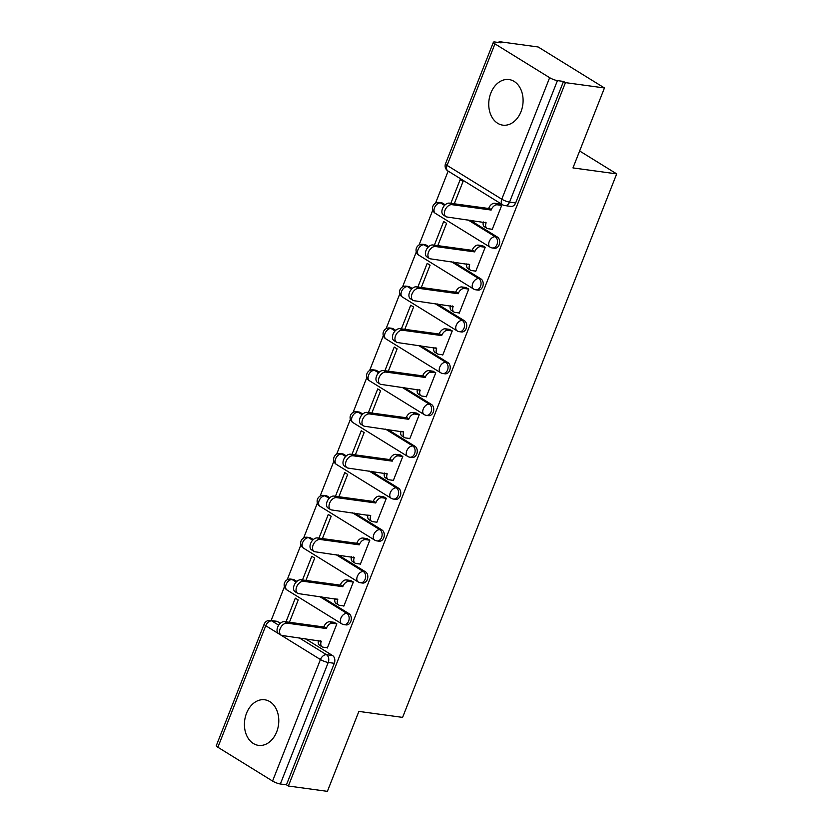 <?xml version="1.0" encoding="UTF-8"?>
<svg xmlns="http://www.w3.org/2000/svg" width="833" height="833" viewBox="0 0 833 833"><rect width="100%" height="100%" fill="white"/><g stroke="black" fill="none" stroke-linecap="round" stroke-linejoin="round"><path stroke-width="1.25" d="M490.845 93.036A23.001 17.056 -82.2 0 0 502.799 125.148A23.001 17.056 -82.2 0 0 520.989 111.674A23.001 17.056 -82.2 0 0 509.036 79.562A23.001 17.056 -82.2 0 0 490.845 93.036M246.526 713.256A23.001 17.056 -82.2 0 0 258.49 745.368A23.001 17.056 -82.2 0 0 276.681 731.895A23.001 17.056 -82.2 0 0 264.717 699.782A23.001 17.056 -82.2 0 0 246.526 713.256M494.49 248.265A5.893 4.373 -82.2 0 0 499.154 244.808A5.893 4.373 -82.2 0 0 497.405 237.051L495.239 236.759A5.893 4.373 97.8 0 1 496.999 244.517A5.893 4.373 97.8 0 1 492.334 247.963L494.49 248.265M478.007 290.113A5.893 4.373 -82.2 0 0 482.671 286.656A5.893 4.373 -82.2 0 0 480.912 278.899L478.756 278.607A5.893 4.373 97.8 0 1 480.516 286.365A5.893 4.373 97.8 0 1 475.851 289.811L478.007 290.113M461.524 331.961A5.893 4.373 -82.2 0 0 466.188 328.504A5.893 4.373 -82.2 0 0 464.429 320.747L462.273 320.455A5.893 4.373 97.8 0 1 464.023 328.212A5.893 4.373 97.8 0 1 459.358 331.669L461.524 331.961M445.03 373.809A5.893 4.373 -82.2 0 0 449.695 370.352A5.893 4.373 -82.2 0 0 447.946 362.605L445.79 362.303A5.893 4.373 97.8 0 1 447.54 370.06A5.893 4.373 97.8 0 1 442.875 373.517L445.03 373.809M428.547 415.657A5.893 4.373 -82.2 0 0 433.212 412.2A5.893 4.373 -82.2 0 0 431.463 404.453L429.307 404.151A5.893 4.373 97.8 0 1 431.057 411.908A5.893 4.373 97.8 0 1 426.392 415.365L428.547 415.657M412.064 457.504A5.893 4.373 -82.2 0 0 416.729 454.047A5.893 4.373 -82.2 0 0 414.98 446.301L412.824 445.999A5.893 4.373 97.8 0 1 414.574 453.756A5.893 4.373 97.8 0 1 409.909 457.213L412.064 457.504M395.581 499.352A5.893 4.373 -82.2 0 0 400.246 495.906A5.893 4.373 -82.2 0 0 398.497 488.148L396.331 487.846A5.893 4.373 97.8 0 1 398.091 495.604A5.893 4.373 97.8 0 1 393.426 499.061L395.581 499.352M379.098 541.2A5.893 4.373 -82.2 0 0 383.763 537.754A5.893 4.373 -82.2 0 0 382.003 529.996L379.848 529.705A5.893 4.373 97.8 0 1 381.608 537.452A5.893 4.373 97.8 0 1 376.943 540.909L379.098 541.2M362.615 583.048A5.893 4.373 -82.2 0 0 367.28 579.601A5.893 4.373 -82.2 0 0 365.52 571.844L363.365 571.553A5.893 4.373 97.8 0 1 365.114 579.299A5.893 4.373 97.8 0 1 360.45 582.756L362.615 583.048M346.122 624.906A5.893 4.373 -82.2 0 0 350.787 621.449A5.893 4.373 -82.2 0 0 349.037 613.692L346.882 613.4A5.893 4.373 97.8 0 1 348.631 621.158A5.893 4.373 97.8 0 1 343.967 624.604L346.122 624.906M604.456 87.965L572.969 167.912L616.691 173.889L402.599 717.39L358.877 711.403L327.39 791.35L288.374 786.019L565.44 82.634L604.456 87.965L538.17 46.981L499.154 41.65L498.8 42.535M448.154 171.098L435.524 203.19M432.806 210.072L419.03 245.037M416.323 251.92L402.547 286.885M399.84 293.768L386.064 328.733M383.357 335.616L369.581 370.581M366.864 377.464L353.098 412.429M350.381 419.311L336.615 454.277M333.898 461.159L320.122 496.124M317.415 503.007L303.639 537.972M300.932 544.865L287.156 579.83M284.449 586.713L271.131 620.512M499.154 41.65L501.081 42.847L495 42.014A5.893 1.239 21.5 0 0 493.386 42.244A5.893 1.239 21.5 0 0 494.948 43.868L549.645 77.677A5.893 1.239 21.5 0 0 557.433 80.603L509.557 202.127A5.893 4.373 97.8 0 1 504.892 205.584L510.973 206.417A5.893 4.373 97.8 0 0 515.637 202.96L509.557 202.127A5.893 1.239 21.5 0 1 501.778 199.202L549.645 77.677M565.44 82.634L563.504 81.436L557.433 80.603M277.858 621.73L271.787 620.897A5.893 4.373 97.8 0 0 270.465 620.418L276.546 621.251A5.893 4.373 97.8 0 1 277.858 621.73L280.346 623.271M305.242 638.651L332.554 655.54L326.474 654.707A5.893 4.373 97.8 0 1 328.223 662.464L280.357 783.988A5.893 1.239 -158.5 0 1 272.568 781.062L217.882 747.253A5.893 1.239 -158.5 0 1 216.309 745.629L264.186 624.104A5.893 1.239 -158.5 0 0 265.748 625.729L217.882 747.253M280.357 783.988L286.437 784.821L288.374 786.019M326.869 647.689L327.359 647.991L336.865 623.844L333.877 622.282M289.415 622.282L298.214 599.958L295.319 598.156L286 621.814M343.352 605.841L343.842 606.143L353.348 581.996L350.37 580.434M305.909 580.424L314.697 558.1L311.802 556.309L302.483 579.966M359.835 563.993L360.325 564.295L369.842 540.148L366.853 538.576M322.392 538.576L331.18 516.252L328.285 514.461L318.966 538.108M376.329 522.145L376.808 522.447L386.325 498.301L383.336 496.728M338.875 496.728L347.673 474.404L344.768 472.613L335.449 496.26M392.812 480.297L393.291 480.599L402.808 456.453L399.819 454.88M355.358 454.88L364.156 432.556L361.251 430.765L351.942 454.412M409.295 438.45L409.784 438.752L419.291 414.605L416.302 413.033M371.841 413.033L380.639 390.708L377.734 388.917L368.425 412.564M425.778 396.602L426.267 396.904L435.774 372.757L432.785 371.185M388.324 371.185L397.122 348.86L394.228 347.069L384.908 370.716M442.261 354.754L442.75 355.045L452.257 330.909L449.279 329.337M404.817 329.337L413.605 307.013L410.711 305.222L401.391 328.868M458.744 312.896L459.233 313.198L468.75 289.061L465.762 287.489M421.3 287.489L430.088 265.165L427.194 263.374L417.874 287.021M475.237 271.048L475.716 271.35L485.233 247.214L482.245 245.641M437.783 245.641L446.582 223.317L443.677 221.526L434.357 245.173M491.72 229.2L492.199 229.502L501.716 205.355L498.728 203.793M442.708 203.242L440.553 202.95A5.893 4.373 97.8 0 0 439.241 202.471L441.396 202.763A5.893 4.373 -82.2 0 1 442.708 203.242L445.197 204.783M470.083 220.162L497.405 237.051M426.225 245.089L424.07 244.798A5.893 4.373 97.8 0 0 422.748 244.319L424.903 244.61A5.893 4.373 -82.2 0 1 426.225 245.089L428.714 246.63M453.6 262.01L480.912 278.899M409.742 286.937L407.576 286.646A5.893 4.373 97.8 0 0 406.265 286.167L408.42 286.458A5.893 4.373 -82.2 0 1 409.742 286.937L412.231 288.478M437.117 303.868L464.429 320.747M393.249 328.785L391.094 328.494A5.893 4.373 97.8 0 0 389.782 328.015L391.937 328.306A5.893 4.373 -82.2 0 1 393.249 328.785L395.748 330.326M420.634 345.716L447.946 362.605M376.766 370.633L374.611 370.341A5.893 4.373 97.8 0 0 373.299 369.862L375.454 370.154A5.893 4.373 -82.2 0 1 376.766 370.633L379.254 372.174M404.151 387.564L431.463 404.453M360.283 412.481L358.128 412.189A5.893 4.373 97.8 0 0 356.816 411.71L358.971 412.012A5.893 4.373 -82.2 0 1 360.283 412.481L362.772 414.022M387.657 429.411L414.98 446.301M343.8 454.339L341.645 454.037A5.893 4.373 97.8 0 0 340.333 453.558L342.488 453.86A5.893 4.373 -82.2 0 1 343.8 454.339L346.289 455.87M371.174 471.259L398.497 488.148M327.317 496.187L325.162 495.885A5.893 4.373 97.8 0 0 323.839 495.406L325.995 495.708A5.893 4.373 -82.2 0 1 327.317 496.187L329.806 497.728M354.691 513.107L382.003 529.996M310.834 538.035L308.668 537.733A5.893 4.373 97.8 0 0 307.356 537.264L309.512 537.556A5.893 4.373 -82.2 0 1 310.834 538.035L313.323 539.576M338.208 554.955L365.52 571.844M294.341 579.883L292.185 579.591A5.893 4.373 97.8 0 0 290.873 579.112L293.029 579.404A5.893 4.373 -82.2 0 1 294.341 579.883L296.84 581.424M321.725 596.803L349.037 613.692M579.633 150.981L616.691 173.889M454.266 203.793L463.065 181.469L460.16 179.668L450.851 203.325M563.504 81.436L515.637 202.96M286.437 784.821L334.304 663.297A5.893 4.373 -82.2 0 0 332.554 655.54M336.844 623.896L332.502 623.303A5.893 3.759 121.7 0 0 326.474 628.134L323.954 626.572A5.893 3.759 -58.3 0 1 329.993 621.751L334.46 622.355M326.307 628.53L287.093 623.167A6.779 4.321 121.7 0 0 280.534 627.884A6.779 4.321 121.7 0 0 281.096 635.11A6.779 4.321 121.7 0 0 282.241 635.506L321.288 641.275A5.893 3.759 121.7 0 0 322.111 646.825L319.601 645.273A5.893 3.759 -58.3 0 1 318.518 640.473M281.096 635.11L278.586 633.559A6.779 4.321 -58.3 0 1 278.024 626.333A6.779 4.321 -58.3 0 1 284.584 621.616L323.798 626.978M322.111 646.825A5.893 3.759 121.7 0 0 323.1 647.179L327.442 647.772M353.338 582.048L348.985 581.455A5.893 3.759 121.7 0 0 342.957 586.276L340.437 584.724A5.893 3.759 -58.3 0 1 346.476 579.903L350.943 580.507M342.8 586.682L303.587 581.319A6.779 4.321 121.7 0 0 297.017 586.036A6.779 4.321 121.7 0 0 297.589 593.263A6.779 4.321 121.7 0 0 298.724 593.658L337.771 599.427A5.893 3.759 121.7 0 0 338.594 604.977L336.084 603.425A5.893 3.759 -58.3 0 1 335.012 598.625M297.589 593.263L295.069 591.711A6.779 4.321 -58.3 0 1 294.507 584.474A6.779 4.321 -58.3 0 1 301.067 579.768L340.281 585.13M338.594 604.977A5.893 3.759 121.7 0 0 339.583 605.331L343.925 605.924M369.821 540.2L365.468 539.607A5.893 3.759 121.7 0 0 359.44 544.428L356.93 542.877A5.893 3.759 -58.3 0 1 362.959 538.045L367.426 538.659M359.283 544.834L320.07 539.472A6.779 4.321 121.7 0 0 313.5 544.178A6.779 4.321 121.7 0 0 314.072 551.415A6.779 4.321 121.7 0 0 315.207 551.81L354.264 557.579A5.893 3.759 121.7 0 0 355.077 563.129L352.567 561.577A5.893 3.759 -58.3 0 1 351.495 556.777M314.072 551.415L311.563 549.853A6.779 4.321 -58.3 0 1 310.99 542.627A6.779 4.321 -58.3 0 1 317.55 537.92L356.763 543.283M355.077 563.129A5.893 3.759 121.7 0 0 356.066 563.483L360.418 564.076M386.304 498.353L381.962 497.749A5.893 3.759 121.7 0 0 375.922 502.58L373.413 501.029A5.893 3.759 -58.3 0 1 379.442 496.197L383.909 496.812M375.766 502.986L336.553 497.624A6.779 4.321 121.7 0 0 329.993 502.33A6.779 4.321 121.7 0 0 330.555 509.567A6.779 4.321 121.7 0 0 331.69 509.963L370.747 515.731A5.893 3.759 121.7 0 0 371.57 521.281L369.05 519.73A5.893 3.759 -58.3 0 1 367.978 514.929M330.555 509.567L328.046 508.005A6.779 4.321 -58.3 0 1 327.473 500.779A6.779 4.321 -58.3 0 1 334.043 496.072L373.257 501.435M371.57 521.281A5.893 3.759 121.7 0 0 372.549 521.625L376.901 522.229M402.787 456.494L398.445 455.901A5.893 3.759 121.7 0 0 392.405 460.732L389.896 459.181A5.893 3.759 -58.3 0 1 395.925 454.349L400.392 454.964M392.249 461.138L353.036 455.776A6.779 4.321 121.7 0 0 346.476 460.482A6.779 4.321 121.7 0 0 347.038 467.709A6.779 4.321 121.7 0 0 348.173 468.115L387.23 473.883A5.893 3.759 121.7 0 0 388.053 479.433L385.533 477.882A5.893 3.759 -58.3 0 1 384.461 473.071M347.038 467.709L344.529 466.157A6.779 4.321 -58.3 0 1 343.967 458.931A6.779 4.321 -58.3 0 1 350.526 454.224L389.74 459.587M388.053 479.433A5.893 3.759 121.7 0 0 389.042 479.777L393.384 480.37M419.27 414.647L414.928 414.053A5.893 3.759 121.7 0 0 408.888 418.884L406.379 417.333A5.893 3.759 -58.3 0 1 412.418 412.502L416.875 413.116M408.732 419.291L369.519 413.928A6.779 4.321 121.7 0 0 362.959 418.635A6.779 4.321 121.7 0 0 363.521 425.861A6.779 4.321 121.7 0 0 364.656 426.267L403.713 432.025A5.893 3.759 121.7 0 0 404.536 437.585L402.027 436.034A5.893 3.759 -58.3 0 1 400.944 431.223M363.521 425.861L361.012 424.309A6.779 4.321 -58.3 0 1 360.45 417.083A6.779 4.321 -58.3 0 1 367.009 412.377L406.223 417.739M404.536 437.585A5.893 3.759 121.7 0 0 405.525 437.929L409.867 438.522M435.753 372.799L431.411 372.205A5.893 3.759 121.7 0 0 425.382 377.037L422.862 375.485A5.893 3.759 -58.3 0 1 428.901 370.654L433.368 371.268M425.215 377.443L386.002 372.08A6.779 4.321 121.7 0 0 379.442 376.787A6.779 4.321 121.7 0 0 380.004 384.013A6.779 4.321 121.7 0 0 381.15 384.419L420.196 390.177A5.893 3.759 121.7 0 0 421.019 395.737L418.51 394.176A5.893 3.759 -58.3 0 1 417.427 389.375M380.004 384.013L377.495 382.462A6.779 4.321 -58.3 0 1 376.933 375.235A6.779 4.321 -58.3 0 1 383.492 370.518L422.706 375.881M421.019 395.737A5.893 3.759 121.7 0 0 422.008 396.081L426.35 396.675M452.246 330.951L447.894 330.357A5.893 3.759 121.7 0 0 441.865 335.189L439.345 333.637A5.893 3.759 -58.3 0 1 445.384 328.806L449.851 329.42M441.709 335.584L402.495 330.232A6.779 4.321 121.7 0 0 395.925 334.939A6.779 4.321 121.7 0 0 396.498 342.165A6.779 4.321 121.7 0 0 397.633 342.571L436.679 348.329A5.893 3.759 121.7 0 0 437.502 353.89L434.993 352.328A5.893 3.759 -58.3 0 1 433.92 347.528M396.498 342.165L393.978 340.614A6.779 4.321 -58.3 0 1 393.415 333.387A6.779 4.321 -58.3 0 1 399.975 328.671L439.189 334.033M437.502 353.89A5.893 3.759 121.7 0 0 438.491 354.233L442.833 354.827M468.729 289.103L464.377 288.51A5.893 3.759 121.7 0 0 458.348 293.341L455.838 291.789A5.893 3.759 -58.3 0 1 461.867 286.958L466.334 287.562M458.192 293.737L418.978 288.374A6.779 4.321 121.7 0 0 412.408 293.091A6.779 4.321 121.7 0 0 412.981 300.317A6.779 4.321 121.7 0 0 414.116 300.723L453.173 306.482A5.893 3.759 121.7 0 0 453.985 312.031L451.476 310.48A5.893 3.759 -58.3 0 1 450.403 305.68M412.981 300.317L410.471 298.766A6.779 4.321 -58.3 0 1 409.898 291.54A6.779 4.321 -58.3 0 1 416.458 286.823L455.672 292.185M453.985 312.031A5.893 3.759 121.7 0 0 454.974 312.385L459.327 312.979M485.212 247.255L480.87 246.662A5.893 3.759 121.7 0 0 474.831 251.493L472.321 249.931A5.893 3.759 -58.3 0 1 478.35 245.11L482.817 245.714M474.675 251.889L435.461 246.526A6.779 4.321 121.7 0 0 428.901 251.243A6.779 4.321 121.7 0 0 429.464 258.469A6.779 4.321 121.7 0 0 430.599 258.865L469.656 264.634A5.893 3.759 121.7 0 0 470.478 270.184L467.959 268.632A5.893 3.759 -58.3 0 1 466.886 263.832M429.464 258.469L426.954 256.918A6.779 4.321 -58.3 0 1 426.381 249.692A6.779 4.321 -58.3 0 1 432.952 244.975L472.165 250.337M470.478 270.184A5.893 3.759 121.7 0 0 471.457 270.538L475.81 271.131M501.695 205.407L497.353 204.814A5.893 3.759 121.7 0 0 491.314 209.645L488.804 208.083A5.893 3.759 -58.3 0 1 494.833 203.262L499.3 203.866M491.158 210.041L451.944 204.679A6.779 4.321 121.7 0 0 445.384 209.395A6.779 4.321 121.7 0 0 445.947 216.622A6.779 4.321 121.7 0 0 447.082 217.017L486.139 222.786A5.893 3.759 121.7 0 0 486.961 228.336L484.442 226.784A5.893 3.759 -58.3 0 1 483.369 221.984M445.947 216.622L443.437 215.07A6.779 4.321 -58.3 0 1 442.875 207.833A6.779 4.321 -58.3 0 1 449.435 203.127L488.648 208.489M486.961 228.336A5.893 3.759 121.7 0 0 487.951 228.69L492.293 229.283M494.948 43.868L447.082 165.392L501.778 199.202A5.893 3.759 121.7 0 0 502.591 204.751A5.893 5.893 0 0 0 504.892 205.584M272.568 781.062L320.445 659.538L265.748 625.729A5.893 3.759 -58.3 0 1 271.787 620.897L278.701 625.177M299.162 637.828L326.474 654.707A5.893 3.759 -58.3 0 0 320.445 659.538A5.893 1.239 21.5 0 0 328.223 662.464L334.304 663.297M439.241 202.471A5.893 5.893 0 0 0 435.336 213.331A5.893 3.759 121.7 0 1 434.514 207.771A5.893 3.759 121.7 0 1 440.553 202.95L444.551 205.418M467.927 219.87L495.239 236.759A5.893 3.759 121.7 0 0 489.21 241.591A5.893 3.759 -58.3 0 0 490.033 247.141A5.893 5.893 0 0 0 492.334 247.963M422.748 244.319A5.893 5.893 0 0 0 418.853 255.179A5.893 3.759 121.7 0 1 418.031 249.619A5.893 3.759 121.7 0 1 424.07 244.798L428.058 247.266M451.444 261.718L478.756 278.607A5.893 3.759 121.7 0 0 472.728 283.439A5.893 3.759 -58.3 0 0 473.55 288.989A5.893 5.893 0 0 0 475.851 289.811M406.265 286.167A5.893 5.893 0 0 0 402.37 297.027A5.893 3.759 121.7 0 1 401.548 291.477A5.893 3.759 121.7 0 1 407.576 286.646L411.575 289.113M434.961 303.566L462.273 320.455A5.893 3.759 121.7 0 0 456.245 325.286A5.893 3.759 -58.3 0 0 457.057 330.836A5.893 5.893 0 0 0 459.358 331.669M389.782 328.015A5.893 5.893 0 0 0 385.877 338.875A5.893 3.759 121.7 0 1 385.065 333.325A5.893 3.759 121.7 0 1 391.094 328.494L395.092 330.961M418.478 345.414L445.79 362.303A5.893 3.759 121.7 0 0 439.751 367.134A5.893 3.759 -58.3 0 0 440.574 372.684A5.893 5.893 0 0 0 442.875 373.517M373.299 369.862A5.893 5.893 0 0 0 369.394 380.723A5.893 3.759 121.7 0 1 368.582 375.173A5.893 3.759 121.7 0 1 374.611 370.341L378.609 372.809M401.985 387.262L429.307 404.151A5.893 3.759 121.7 0 0 423.268 408.982A5.893 3.759 -58.3 0 0 424.091 414.532A5.893 5.893 0 0 0 426.392 415.365M356.816 411.71A5.893 5.893 0 0 0 352.911 422.57A5.893 3.759 121.7 0 1 352.088 417.021A5.893 3.759 121.7 0 1 358.128 412.189L362.126 414.657M385.502 429.12L412.824 445.999A5.893 3.759 121.7 0 0 406.785 450.83A5.893 3.759 -58.3 0 0 407.608 456.38A5.893 5.893 0 0 0 409.909 457.213M340.333 453.558A5.893 5.893 0 0 0 336.428 464.418A5.893 3.759 121.7 0 1 335.605 458.868A5.893 3.759 121.7 0 1 341.645 454.037L345.643 456.515M369.019 470.968L396.331 487.846A5.893 3.759 121.7 0 0 390.302 492.678A5.893 3.759 -58.3 0 0 391.125 498.238A5.893 5.893 0 0 0 393.426 499.061M323.839 495.406A5.893 5.893 0 0 0 319.945 506.266A5.893 3.759 121.7 0 1 319.122 500.716A5.893 3.759 121.7 0 1 325.162 495.885L329.15 498.363M352.536 512.816L379.848 529.705A5.893 3.759 121.7 0 0 373.819 534.526A5.893 3.759 -58.3 0 0 374.642 540.086A5.893 5.893 0 0 0 376.943 540.909M307.356 537.264A5.893 5.893 0 0 0 303.462 548.114A5.893 3.759 121.7 0 1 302.639 542.564A5.893 3.759 121.7 0 1 308.668 537.733L312.667 540.211M336.053 554.663L363.365 571.553A5.893 3.759 121.7 0 0 357.336 576.374A5.893 3.759 -58.3 0 0 358.148 581.934A5.893 5.893 0 0 0 360.45 582.756M290.873 579.112A5.893 5.893 0 0 0 286.969 589.972A5.893 3.759 121.7 0 1 286.156 584.412A5.893 3.759 121.7 0 1 292.185 579.591L296.184 582.059M319.57 596.511L346.882 613.4A5.893 3.759 121.7 0 0 340.843 618.232A5.893 3.759 -58.3 0 0 341.665 623.782A5.893 5.893 0 0 0 343.967 624.604M447.904 170.942A5.893 3.759 121.7 0 1 447.082 165.392A5.893 1.239 -158.5 0 1 445.509 163.768A5.893 5.893 0 0 0 447.904 170.942L502.591 204.751M326.474 628.134L323.954 626.572M332.502 623.303L329.993 621.751M321.288 641.275L320.413 640.733M287.093 623.167L284.584 621.616M342.957 586.276L340.437 584.724M348.985 581.455L346.476 579.903M337.771 599.427L336.896 598.885M303.587 581.319L301.067 579.768M359.44 544.428L356.93 542.877M365.468 539.607L362.959 538.045M354.264 557.579L353.379 557.027M320.07 539.472L317.55 537.92M375.922 502.58L373.413 501.029M381.962 497.749L379.442 496.197M370.747 515.731L369.862 515.179M336.553 497.624L334.043 496.072M392.405 460.732L389.896 459.181M398.445 455.901L395.925 454.349M387.23 473.883L386.345 473.331M353.036 455.776L350.526 454.224M408.888 418.884L406.379 417.333M414.928 414.053L412.418 412.502M403.713 432.025L402.839 431.484M369.519 413.928L367.009 412.377M425.382 377.037L422.862 375.485M431.411 372.205L428.901 370.654M420.196 390.177L419.322 389.636M386.002 372.08L383.492 370.518M441.865 335.189L439.345 333.637M447.894 330.357L445.384 328.806M436.679 348.329L435.805 347.788M402.495 330.232L399.975 328.671M458.348 293.341L455.838 291.789M464.377 288.51L461.867 286.958M453.173 306.482L452.288 305.94M418.978 288.374L416.458 286.823M474.831 251.493L472.321 249.931M480.87 246.662L478.35 245.11M469.656 264.634L468.771 264.092M435.461 246.526L432.952 244.975M491.314 209.645L488.804 208.083M497.353 204.814L494.833 203.262M486.139 222.786L485.254 222.244M451.944 204.679L449.435 203.127M341.665 623.782L286.969 589.972M358.148 581.934L303.462 548.114M374.642 540.086L319.945 506.266M391.125 498.238L336.428 464.418M407.608 456.38L352.911 422.57M424.091 414.532L369.394 380.723M440.574 372.684L385.877 338.875M457.057 330.836L402.37 297.027M473.55 288.989L418.853 255.179M490.033 247.141L435.336 213.331M493.386 42.244L445.509 163.768M270.465 620.418A5.893 5.893 0 0 0 264.186 624.104"/></g></svg>
